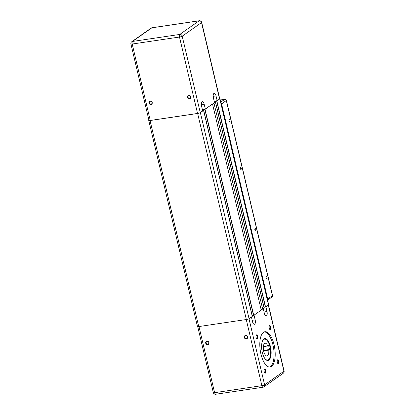 <?xml version="1.0" encoding="UTF-8"?>
<svg xmlns="http://www.w3.org/2000/svg" width="415" height="415" viewBox="0 0 415 415"><rect width="100%" height="100%" fill="white"/><g stroke="black" fill="none" stroke-linecap="round" stroke-linejoin="round"><path stroke-width="0.62" d="M202.598 110.489L203.563 110.374L200.357 112.631A2.142 0.394 166.7 0 1 197.639 113.471L150.038 120.532A2.142 0.394 166.7 0 1 148.746 120.464A2.142 0.394 166.7 0 1 148.897 120.262L148.933 120.236M212.371 104.082L205.036 109.337L203.506 109.591L203.832 109.28L202.359 109.482L205.321 109.046L204.196 104.269L201.353 104.689M203.417 109.586L252.123 315.633L203.417 109.586M214.431 102.152L215.401 102.038L213.792 103.081M219.696 98.599A2.142 0.394 166.7 0 1 219.971 98.718A2.142 0.394 166.7 0 1 219.815 98.926L216.869 101.001L214.192 101.151L217.159 100.71L216.028 95.932L213.186 96.353M219.971 98.718L268.671 304.771A2.142 0.394 166.7 0 1 268.521 304.973L265.574 307.048L263.956 307.302L215.266 101.26L263.956 307.302M264.096 308.065L262.659 309.102L213.953 103.055M262.659 309.102L261.056 309.341M252.123 315.633L253.741 315.384L261.237 310.104L212.532 104.056M203.563 110.374L252.279 316.406L249.062 318.679A2.142 0.394 166.7 0 1 246.344 319.524L198.744 326.579A2.142 0.394 166.7 0 1 197.452 326.517L148.746 120.464M187.523 97.281A1.826 1.629 54.8 0 1 189.634 95.403A1.826 1.629 54.8 0 1 190.35 98.428A1.826 1.629 54.8 0 1 187.523 97.281M187.969 97.141A1.473 1.318 -125.2 0 0 190.148 98.153A1.473 1.318 -125.2 0 0 188.452 95.741A1.473 1.318 -125.2 0 0 187.969 97.141M148.928 103.003A1.826 1.629 54.8 0 1 151.039 101.125A1.826 1.629 54.8 0 1 151.755 104.149A1.826 1.629 54.8 0 1 148.928 103.003M149.374 102.863A1.473 1.318 -125.2 0 0 151.553 103.875A1.473 1.318 -125.2 0 0 149.857 101.462A1.473 1.318 -125.2 0 0 149.374 102.863M200.263 112.61L182.201 36.193A2.142 1.909 -125.2 0 0 179.783 34.435A2.142 0.882 81.6 0 0 179.482 37.034L197.545 113.451A2.142 0.394 166.7 0 0 200.263 112.61L202.696 110.898L201.566 106.121A3.569 1.468 -98.4 0 1 202.359 101.665A3.569 1.468 -98.4 0 1 204.196 104.269M205.321 109.046L214.529 102.562L213.398 97.784A3.569 1.468 -98.4 0 1 214.192 93.334A3.569 1.468 -98.4 0 1 216.028 95.932M197.545 113.451L150.266 120.459L132.203 44.042A2.142 0.882 -98.4 0 1 132.51 41.443A2.142 1.909 -125.2 0 0 131.757 41.739A2.142 2.142 0 0 0 130.912 43.98A2.142 0.394 -13.3 0 0 132.203 44.042L179.482 37.034A2.142 0.394 -13.3 0 0 182.201 36.193L201.529 22.581A2.142 0.394 -13.3 0 0 201.68 22.374L219.743 98.791A2.142 0.394 166.7 0 1 219.592 98.998L217.159 100.71M150.266 120.459A2.142 0.394 166.7 0 1 148.969 120.397L130.912 43.98M265.88 306.835L266.99 311.535A3.569 1.468 -98.4 0 1 266.197 315.986A3.569 1.468 -98.4 0 1 264.36 313.387L263.25 308.687M254.047 315.172L255.158 319.866A3.569 1.468 -98.4 0 1 254.364 324.323A3.569 1.468 -98.4 0 1 252.528 321.718L251.417 317.024M267.8 345.975L268.593 345.415L269.563 349.508L268.77 350.068A6.422 2.64 -98.4 0 1 266.995 355.94A6.422 2.64 -98.4 0 1 263.442 349.98A6.422 2.64 -98.4 0 1 265.112 343.241A6.422 2.64 -98.4 0 1 267.8 345.975L263.333 346.634M208.807 342.629A1.473 1.318 54.8 0 1 206.4 343.584A1.473 1.318 54.8 0 1 206.629 341.623A1.473 1.318 54.8 0 1 208.807 342.629M244.741 337.307A1.473 1.318 54.8 0 1 247.143 336.347A1.473 1.318 54.8 0 1 246.92 338.313A1.473 1.318 54.8 0 1 244.741 337.307M263.592 350.836L268.77 350.068M263.509 350.405L269.563 349.508M261.217 310.031L262.498 309.128M208.994 342.676A1.831 1.634 -125.2 0 0 206.162 341.524A1.831 1.634 -125.2 0 0 206.878 344.559A1.831 1.634 -125.2 0 0 208.994 342.676M264.516 338.656A11.06 4.549 -98.4 0 1 270.388 348.948A11.06 4.549 -98.4 0 1 267.753 360.5M266.321 360.023A10.702 4.399 81.6 0 0 267.462 360.199A10.702 4.399 81.6 0 0 267.478 360.199L267.493 360.194A10.702 4.399 81.6 0 0 269.288 358.768A10.702 4.399 81.6 0 0 269.33 358.695M266.549 339.932A10.702 4.399 81.6 0 0 266.487 339.875A10.702 4.399 81.6 0 0 264.355 339.024L264.324 339.029A10.702 4.399 81.6 0 0 264.324 339.029A10.702 4.399 81.6 0 0 263.281 339.527M278.584 363.82A2.111 0.866 81.6 0 0 278.813 360.993A2.111 0.866 81.6 0 0 277.443 359.997A2.111 0.866 81.6 0 0 277.246 361.932A2.111 0.866 81.6 0 0 277.993 363.722A2.111 0.866 81.6 0 0 278.584 363.82M257.373 338.967A2.111 0.866 81.6 0 0 257.601 336.14A2.111 0.866 81.6 0 0 256.231 335.144A2.111 0.866 81.6 0 0 256.034 337.079A2.111 0.866 81.6 0 0 256.781 338.868A2.111 0.866 81.6 0 0 257.373 338.967M271.535 366.435A17.835 7.335 -98.4 0 1 270.113 367.021A17.835 7.335 -98.4 0 1 260.247 350.452A17.835 7.335 -98.4 0 1 264.884 331.735A17.835 7.335 -98.4 0 1 274.45 346.509A17.835 7.335 -98.4 0 1 271.535 366.435M265.434 373.085A2.111 0.866 81.6 0 0 265.667 370.258A2.111 0.866 81.6 0 0 264.293 369.257A2.111 0.866 81.6 0 0 264.101 371.192A2.111 0.866 81.6 0 0 264.848 372.986A2.111 0.866 81.6 0 0 265.434 373.085M270.518 329.707A2.111 0.866 81.6 0 0 270.751 326.88A2.111 0.866 81.6 0 0 269.377 325.884A2.111 0.866 81.6 0 0 269.185 327.819A2.111 0.866 81.6 0 0 269.932 329.609A2.111 0.866 81.6 0 0 270.518 329.707M277.345 360.21A1.753 0.721 -98.4 0 1 277.526 360.116A1.753 0.721 -98.4 0 1 278.47 361.569A1.753 0.721 -98.4 0 1 278.18 363.53A1.753 0.721 -98.4 0 1 278.04 363.587A1.753 0.721 -98.4 0 1 277.837 363.55M269.278 326.097A1.753 0.721 -98.4 0 1 269.465 326.003A1.753 0.721 -98.4 0 1 270.404 327.456A1.753 0.721 -98.4 0 1 270.118 329.417A1.753 0.721 -98.4 0 1 269.978 329.474A1.753 0.721 -98.4 0 1 269.776 329.437M256.133 335.356A1.753 0.721 -98.4 0 1 256.314 335.263A1.753 0.721 -98.4 0 1 257.259 336.715A1.753 0.721 -98.4 0 1 256.968 338.676A1.753 0.721 -98.4 0 1 256.828 338.733A1.753 0.721 -98.4 0 1 256.626 338.697M264.194 369.469A1.753 0.721 -98.4 0 1 264.381 369.376A1.753 0.721 -98.4 0 1 265.32 370.828A1.753 0.721 -98.4 0 1 265.035 372.789A1.753 0.721 -98.4 0 1 264.894 372.846A1.753 0.721 -98.4 0 1 264.692 372.81M244.285 337.447A1.831 1.634 -125.2 0 0 247.122 338.593A1.831 1.634 -125.2 0 0 246.406 335.559A1.831 1.634 -125.2 0 0 244.285 337.447M269.543 367.047A17.835 7.335 81.6 0 0 270.409 366.601A17.835 7.335 81.6 0 0 273.449 347.355A17.835 7.335 81.6 0 0 264.329 331.87M268.873 360.121A11.06 4.549 81.6 0 0 270.684 347.765A11.06 4.549 81.6 0 0 264.754 338.604A11.06 4.549 81.6 0 0 263.873 338.967A11.06 4.549 81.6 0 0 262.067 351.323A11.06 4.549 81.6 0 0 267.997 360.479A11.06 4.549 81.6 0 0 268.873 360.121M262.207 341.695A10.557 4.342 -98.4 0 1 266.612 339.984A10.557 4.342 -98.4 0 1 269.947 346.852A10.557 4.342 -98.4 0 1 269.371 358.622A10.557 4.342 -98.4 0 1 264.666 358.259M264.355 339.024A10.702 4.399 81.6 0 0 263.214 339.615M266.233 359.961A10.702 4.399 81.6 0 0 267.493 360.194M220.972 102.972A1.427 1.271 54.8 0 1 221.574 103.875L267.696 299.007A1.427 1.271 54.8 0 1 267.55 300.024M266.337 276.39A1.157 0.477 -98.4 0 1 266.43 276.354A1.157 0.477 -98.4 0 1 267.073 277.428A1.157 0.477 -98.4 0 1 266.772 278.641A1.157 0.477 -98.4 0 1 266.15 277.682A1.157 0.477 -98.4 0 1 266.337 276.39M255.049 228.634A1.157 0.477 -98.4 0 1 255.142 228.592A1.157 0.477 -98.4 0 1 255.78 229.666A1.157 0.477 -98.4 0 1 255.479 230.88A1.157 0.477 -98.4 0 1 254.862 229.926A1.157 0.477 -98.4 0 1 255.049 228.634M240.534 167.224A1.157 0.477 -98.4 0 1 240.627 167.188A1.157 0.477 -98.4 0 1 241.265 168.262A1.157 0.477 -98.4 0 1 240.965 169.476A1.157 0.477 -98.4 0 1 240.347 168.516A1.157 0.477 -98.4 0 1 240.534 167.224M229.246 119.468A1.157 0.477 -98.4 0 1 229.339 119.427A1.157 0.477 -98.4 0 1 229.977 120.5A1.157 0.477 -98.4 0 1 229.677 121.714A1.157 0.477 -98.4 0 1 229.059 120.76A1.157 0.477 -98.4 0 1 229.246 119.468M268.521 304.973L219.815 98.926M265.574 307.048L216.869 101.001M265.393 307.105L216.687 101.058M264.044 307.308L215.338 101.255M264.101 308.086L215.401 102.038M253.741 315.384L205.036 109.337M253.56 315.442L204.854 109.389M252.211 315.639L203.506 109.591M249.062 318.679L200.357 112.631M246.344 319.524L197.639 113.471M198.744 326.579L150.038 120.532M201.68 22.374A2.142 2.142 0 0 0 199.283 20.75A2.142 0.882 81.6 0 0 199.112 20.823A2.142 1.909 54.8 0 1 201.529 22.581L219.592 98.998M179.783 34.435L132.51 41.443L151.838 27.826A2.142 0.882 -98.4 0 1 152.004 27.758A2.142 2.142 0 0 0 151.086 28.127L151.086 28.127A2.142 1.909 54.8 0 1 151.838 27.826L199.112 20.823L179.783 34.435M266.99 311.535L264.028 311.971M255.158 319.866L252.196 320.307M198.977 326.543L214.612 392.689A2.142 0.882 81.6 0 0 215.717 394.25L262.996 387.242A2.142 0.882 -98.4 0 1 261.891 385.68L214.612 392.689A2.142 0.394 166.7 0 1 213.32 392.626A2.142 2.142 0 0 0 215.717 394.25M248.984 318.73L264.609 384.84A2.142 1.909 54.8 0 1 263.914 386.873L283.243 373.261A2.142 1.909 -125.2 0 0 283.938 371.228L264.609 384.84A2.142 0.394 166.7 0 1 261.891 385.68L246.256 319.534M268.313 305.124L283.938 371.228A2.142 0.394 166.7 0 0 284.088 371.02A2.142 2.142 0 0 1 283.243 373.261M263.162 387.174A2.142 0.882 -98.4 0 1 262.996 387.242A2.142 2.142 0 0 0 263.914 386.873M272.531 295.537A1.427 0.265 166.7 0 1 272.432 295.677A1.427 1.271 54.8 0 1 271.965 297.031A1.427 1.427 0 0 0 272.531 295.537L226.408 100.404A1.427 1.427 0 0 0 224.811 99.32A1.427 0.586 81.6 0 0 224.697 99.367A1.427 1.271 54.8 0 1 226.305 100.544A1.427 0.265 -13.3 0 0 226.408 100.404M221.574 103.875L226.305 100.544L272.432 295.677L267.696 299.007M220.277 100.025L224.697 99.367L220.775 102.132M264.111 308.07L215.411 102.023M252.279 316.406L203.573 110.359M131.757 41.739L151.086 28.127M152.004 27.758L199.283 20.75M197.722 326.636L213.32 392.626M268.484 304.999L284.088 371.02M267.576 300.123L271.965 297.031M224.811 99.32L220.272 99.994"/></g></svg>
